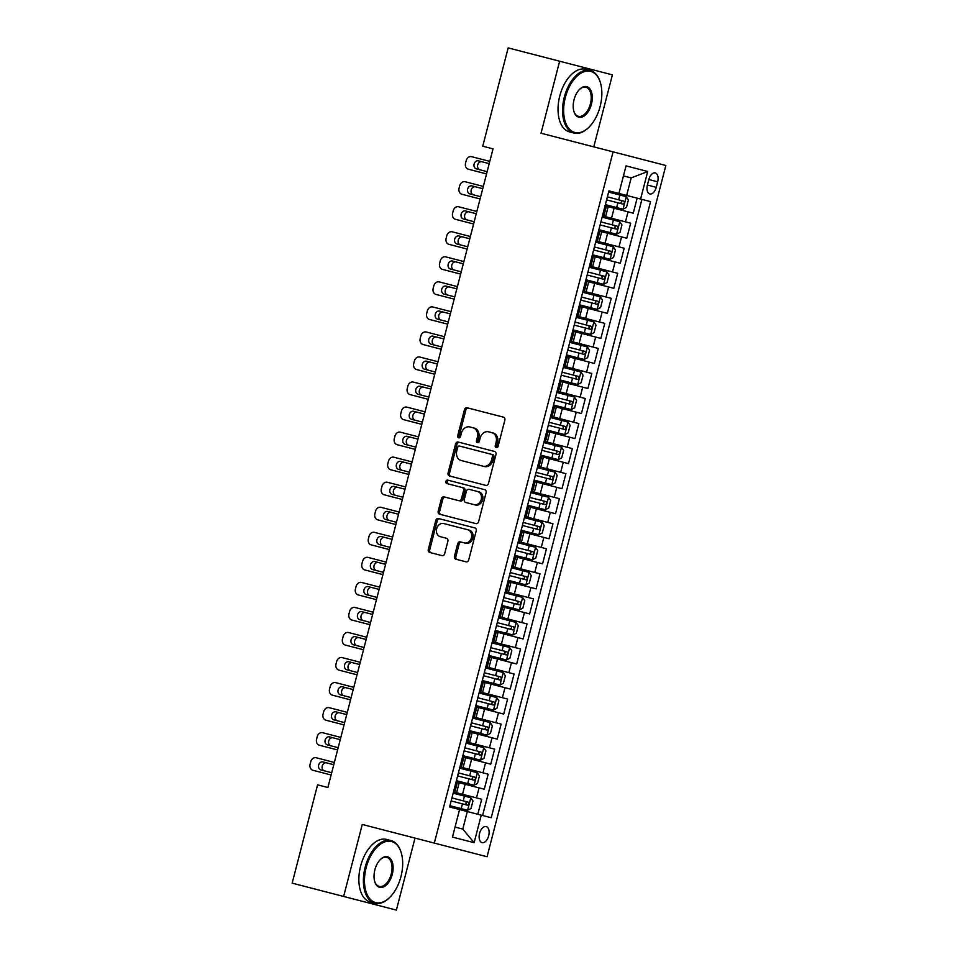 <?xml version="1.0" encoding="UTF-8"?>
<svg xmlns="http://www.w3.org/2000/svg" width="958" height="958" viewBox="0 0 958 958"><rect width="100%" height="100%" fill="white"/><g stroke="black" fill="none" stroke-linecap="round" stroke-linejoin="round"><path stroke-width="1.44" d="M496.244 447.614A1.772 1.461 -75.5 0 0 498.1 446.26L504.854 420.143A2.539 2.084 -75.5 0 0 503.465 417.161L467.097 407.761A2.539 2.084 -75.5 0 0 464.438 409.689L457.685 435.806A1.772 1.461 -75.5 0 0 460.511 436.537L461.385 433.16A8.131 6.682 -75.5 0 1 469.887 426.969L472.917 427.747A8.131 6.682 -75.5 0 1 477.347 437.291L476.473 440.668A1.772 1.461 -75.5 0 0 479.299 441.399L480.174 438.022A8.131 6.682 -75.5 0 1 488.676 431.83L491.717 432.609A8.131 6.682 -75.5 0 1 496.148 442.153L495.274 445.53A1.772 1.461 -75.5 0 0 496.244 447.614M488.688 835.771A8.275 4.718 104.5 0 0 486.197 826.586A8.275 4.718 104.5 0 0 479.563 833.412A8.275 4.718 104.5 0 0 482.054 842.609A8.275 4.718 104.5 0 0 488.688 835.771M454.463 556.215A2.539 2.084 -75.5 0 0 455.852 559.197L466.055 561.831A2.539 2.084 -75.5 0 0 468.713 559.903L476.21 530.888A2.539 2.084 -75.5 0 0 474.833 527.906L438.453 518.506A2.539 2.084 -75.5 0 0 435.794 520.433L428.286 549.449A2.539 2.084 -75.5 0 0 429.675 552.431L442.009 555.616A2.539 2.084 -75.5 0 0 444.668 553.676L447.877 541.27A2.539 2.084 -75.5 0 0 446.488 538.288L440.369 536.708A6.79 5.58 -75.5 0 1 436.668 528.732A6.79 5.58 -75.5 0 1 443.77 523.547L467.72 529.75A6.79 5.58 -75.5 0 1 471.432 537.713A6.79 5.58 -75.5 0 1 464.319 542.899L460.331 541.869A2.539 2.084 -75.5 0 0 457.673 543.797L454.463 556.215L455.888 556.586A2.539 2.084 -75.5 0 0 457.277 559.568M362.256 824.455L343.635 896.46L292.154 883.144L317.577 784.841L327.875 787.512L493.035 148.861L482.748 146.203L508.171 47.9L559.64 61.216L541.019 133.222L613.084 151.855L434.321 843.088L362.256 824.455M485.826 485.383A2.539 2.084 -75.5 0 0 488.484 483.443L495.993 454.439A2.539 2.084 -75.5 0 0 494.603 451.457L458.223 442.045A2.539 2.084 -75.5 0 0 455.565 443.985L448.069 472.989A2.539 2.084 -75.5 0 0 449.446 475.97L485.826 485.383M486.101 492.663L478.593 521.679A2.539 2.084 -75.5 0 1 475.946 523.607L439.566 514.195A2.539 2.084 -75.5 0 1 438.177 511.225L441.387 498.807A2.539 2.084 -75.5 0 1 444.045 496.867L458.798 500.687A2.539 2.084 -75.5 0 0 461.457 498.747L463.588 490.508A2.539 2.084 -75.5 0 0 462.199 487.538L446.835 483.562A1.772 1.461 -75.5 0 1 447.733 480.114L484.712 489.682A2.539 2.084 -75.5 0 1 486.101 492.663M477.803 814.252L481.694 799.235L476.485 797.882L479.084 787.871L456.08 781.92M479.084 787.871L484.281 789.212L488.173 774.184L482.964 772.843L485.562 762.819L462.558 756.868M485.562 762.819L490.759 764.173L494.651 749.144L489.442 747.791L492.029 737.78L469.025 731.828M492.029 737.78L497.238 739.121L501.118 724.092L495.921 722.751L498.507 712.728L475.503 706.788M498.507 712.728L503.716 714.081L507.596 699.053L502.399 697.699L504.986 687.688L481.982 681.737M504.986 687.688L510.195 689.03L514.075 674.001L508.878 672.66L511.464 662.637L488.46 656.697M511.464 662.637L516.673 663.99L520.553 648.961L515.356 647.62L517.943 637.597L494.939 631.645M517.943 637.597L523.14 638.938L527.032 623.921L521.823 622.568L524.421 612.557L501.417 606.606M524.421 612.557L529.618 613.898L533.51 598.87L528.301 597.529L530.9 587.505L507.896 581.554M530.9 587.505L536.097 588.859L539.989 573.83L534.78 572.477L537.378 562.466L514.374 556.514M537.378 562.466L542.575 563.807L546.467 548.778L541.258 547.437L543.845 537.414L520.841 531.474M543.845 537.414L549.054 538.767L552.946 523.739L547.736 522.385L550.323 512.374L527.319 506.423M550.323 512.374L555.532 513.716L559.412 498.687L554.215 497.346L556.802 487.323L533.798 481.383M556.802 487.323L562.011 488.676L565.891 473.647L560.693 472.306L563.28 462.283L540.276 456.331M563.28 462.283L568.489 463.624L572.369 448.607L567.172 447.254L569.759 437.243L546.755 431.292M569.759 437.243L574.968 438.584L578.848 423.556L573.638 422.215L576.237 412.191L553.233 406.24M576.237 412.191L581.434 413.545L585.326 398.516L580.117 397.163L582.715 387.152L559.712 381.2M582.715 387.152L587.913 388.493L591.804 373.464L586.595 372.123L589.194 362.1L566.19 356.16M589.194 362.1L594.391 363.453L598.283 348.425L593.074 347.083L595.66 337.06L572.656 331.109M595.66 337.06L600.87 338.402L604.761 323.373L599.552 322.032L602.139 312.021L579.135 306.069M602.139 312.021L607.348 313.362L611.228 298.333L606.031 296.992L608.617 286.969L585.613 281.017M608.617 286.969L613.827 288.31L617.706 273.293L612.509 271.94L615.096 261.929L592.092 255.978M615.096 261.929L620.305 263.27L624.185 248.242L618.988 246.901L621.574 236.877L598.57 230.926M621.574 236.877L626.783 238.231L630.663 223.202L602.462 215.909M476.485 797.882L456.595 792.745L459.193 782.722M482.964 772.843L463.073 767.693L465.672 757.682M489.442 747.791L469.552 742.654L472.138 732.63M495.921 722.751L476.03 717.602L478.617 707.591M502.399 697.699L482.509 692.562L485.095 682.539M508.878 672.66L488.987 667.51L491.574 657.499M515.356 647.62L495.466 642.471L498.052 632.448M521.823 622.568L501.932 617.431L504.531 607.408M528.301 597.529L508.411 592.379L511.009 582.368M534.78 572.477L514.889 567.34L517.488 557.317M541.258 547.437L521.368 542.288L523.954 532.277M547.736 522.385L527.846 517.248L530.433 507.225M554.215 497.346L534.324 492.208L536.911 482.185M560.693 472.306L540.803 467.157L543.39 457.146M567.172 447.254L547.281 442.117L549.868 432.094M573.638 422.215L553.76 417.065L556.347 407.054M580.117 397.163L560.226 392.026L562.825 382.002M586.595 372.123L566.705 366.974L569.303 356.963M593.074 347.083L573.183 341.934L575.782 331.911M599.552 322.032L579.662 316.894L582.248 306.871M606.031 296.992L586.14 291.843L588.727 281.832M612.509 271.94L592.619 266.803L595.205 256.78M618.988 246.901L599.097 241.751L601.684 231.74M648.829 179.529L647.404 185.038A8.023 4.562 104.5 0 0 649.811 193.947A8.023 4.562 104.5 0 0 656.242 187.325L657.667 181.816A8.023 4.562 104.5 0 0 655.248 172.907A8.023 4.562 104.5 0 0 648.829 179.529L657.667 181.816M613.084 151.855L665.846 165.494L487.071 856.739L434.321 843.088M467.312 811.546L491.226 817.725L650.566 201.623L608.929 190.858L449.601 806.959L459.577 809.546L452.451 837.088L474.126 842.693L462.774 829.077L467.312 811.546L459.577 809.546M481.251 815.15L474.126 842.693M618.916 193.444L626.041 165.89L647.716 171.494L640.591 199.048M637.142 198.15L633.25 213.179L605.049 205.886M453.481 791.931L456.595 792.745M459.96 766.891L463.073 767.693M466.438 741.851L469.552 742.654M472.917 716.8L476.03 717.602M479.395 691.76L482.509 692.562M485.874 666.708L488.987 667.51M492.352 641.668L495.466 642.471M498.819 616.617L501.932 617.431M505.297 591.577L508.411 592.379M511.776 566.537L514.889 567.34M518.254 541.486L521.368 542.288M524.733 516.446L527.846 517.248M531.211 491.394L534.324 492.208M537.689 466.354L540.803 467.157M544.168 441.303L547.281 442.117M550.634 416.263L553.76 417.065M557.113 391.223L560.226 392.026M563.591 366.172L566.705 366.974M570.07 341.132L573.183 341.934M576.548 316.08L579.662 316.894M583.027 291.04L586.14 291.843M589.505 265.989L592.619 266.803M595.984 240.949L599.097 241.751M482.581 815.498L641.92 199.384M626.652 195.444L631.178 177.913L623.442 175.913M593.78 146.861L612.401 74.856L559.64 61.216M343.635 896.46L396.384 910.1L415.006 838.094M455.05 827.077L462.774 829.077M631.178 177.913L647.716 171.494M497.01 447.566A1.772 1.461 -75.5 0 1 496.699 445.901L497.573 442.524A8.131 6.682 -75.5 0 0 493.142 432.98L491.717 432.609M490.101 432.202L493.142 432.98M471.312 427.34L474.342 428.118A8.131 6.682 -75.5 0 1 478.772 437.662L477.898 441.039A1.772 1.461 -75.5 0 0 478.222 442.704M474.342 428.118L472.917 427.747M468.522 408.12A2.539 2.084 -75.5 0 0 465.863 410.06L459.11 436.177A1.772 1.461 -75.5 0 0 459.421 437.842M459.648 442.416A2.539 2.084 -75.5 0 0 456.99 444.356L449.494 473.36A2.539 2.084 -75.5 0 0 450.871 476.342M493.885 456.774L492.46 456.415A1.772 1.461 -75.5 0 0 491.49 454.32L492.915 454.691A1.772 1.461 -75.5 0 1 493.885 456.774L492.963 460.343L491.538 459.972A8.131 6.682 -75.5 0 1 483.036 466.175L461.205 460.523A8.131 6.682 -75.5 0 1 456.774 450.99L457.696 447.422A1.772 1.461 -75.5 0 1 459.553 446.069L491.49 454.32M460.978 446.44L492.915 454.691M483.036 466.175L462.63 460.894M484.461 466.534A8.131 6.682 -75.5 0 0 492.963 460.343M492.46 456.415L491.538 459.972M458.798 500.687L445.47 497.238A2.539 2.084 -75.5 0 0 442.812 499.178L439.602 511.584A2.539 2.084 -75.5 0 0 440.991 514.566M460.223 501.058A2.539 2.084 -75.5 0 0 462.882 499.118L465.013 490.879A2.539 2.084 -75.5 0 0 463.624 487.897L462.199 487.538M463.624 487.897L448.26 483.934A1.772 1.461 -75.5 0 1 449.158 480.485M474.102 504.638A6.79 5.58 -75.5 0 0 481.215 499.465A6.79 5.58 -75.5 0 0 477.515 491.49L478.94 491.861A6.79 5.58 -75.5 0 1 482.64 499.837A6.79 5.58 -75.5 0 1 475.539 505.01L465.672 502.459A2.539 2.084 -75.5 0 1 464.283 499.477L466.414 491.25A2.539 2.084 -75.5 0 1 469.073 489.31L477.515 491.49M475.539 505.01L467.097 502.83M464.319 542.899L461.756 542.228A2.539 2.084 -75.5 0 0 459.098 544.168L455.888 556.586M465.744 543.27A6.79 5.58 -75.5 0 0 472.857 538.085A6.79 5.58 -75.5 0 0 469.145 530.109L467.72 529.75M445.195 523.918L469.145 530.109M439.878 518.877A2.539 2.084 -75.5 0 0 437.219 520.805L429.711 549.82A2.539 2.084 -75.5 0 0 431.1 552.79M605.372 204.629L622.975 209.191L626.472 207.419L628.412 199.911L626.209 196.665L608.605 192.115M486.568 173.913L468.378 169.207A5.173 4.251 -75.5 0 1 465.552 163.135L466.199 160.633A5.173 4.251 -75.5 0 1 471.623 156.681L489.801 161.387M482.018 161.77A4.143 3.401 -75.5 0 0 477.683 164.932A4.143 3.401 -75.5 0 0 479.934 169.794M606.606 199.875L622.88 204.09C624.58 203.455 624.832 202.449 623.658 201.084L607.384 196.869M620.7 200.318C622.233 201.779 621.97 202.785 619.922 203.324M489.179 163.794A4.143 3.401 -75.5 0 0 488.329 163.411L478.449 160.86A4.143 3.401 -75.5 0 0 474.114 164.01A4.143 3.401 -75.5 0 0 476.377 168.871L486.257 171.422A4.143 3.401 -75.5 0 0 487.179 171.506M600.139 106.422A31.554 17.962 104.5 0 0 600.498 82.999A31.554 17.962 104.5 0 0 583.194 72.054A31.554 17.962 104.5 0 0 565.352 97.429A31.554 17.962 104.5 0 0 568.657 128.264A31.554 17.962 104.5 0 0 589.086 127.079A31.554 17.962 104.5 0 0 600.139 106.422M588.859 127.306A32.333 18.406 -75.5 0 1 588.631 127.546A32.333 18.406 -75.5 0 1 574.034 133.066A32.333 18.406 -75.5 0 1 564.31 97.153A32.333 18.406 -75.5 0 1 590.224 70.461A32.333 18.406 -75.5 0 1 600.307 82.364A32.333 18.406 -75.5 0 1 600.403 82.687M591.445 104.171A15.783 8.981 -75.5 0 1 582.524 116.864A15.783 8.981 -75.5 0 1 573.878 111.391A15.783 8.981 -75.5 0 1 574.046 99.68A15.783 8.981 -75.5 0 1 579.578 89.345A15.783 8.981 -75.5 0 1 589.793 88.747A15.783 8.981 -75.5 0 1 591.445 104.171M573.782 111.068A15.005 8.538 104.5 0 0 578.369 116.289A15.005 8.538 104.5 0 0 590.403 103.907A15.005 8.538 104.5 0 0 585.889 87.238A15.005 8.538 104.5 0 0 579.339 89.585M574.034 133.066L569.507 131.893A32.333 18.406 -75.5 0 1 559.783 95.98A32.333 18.406 -75.5 0 1 585.697 69.287L590.224 70.461M400.971 876.546A31.554 17.962 104.5 0 0 401.33 853.123A31.554 17.962 104.5 0 0 384.026 842.178A31.554 17.962 104.5 0 0 366.184 867.553A31.554 17.962 104.5 0 0 369.489 898.4A31.554 17.962 104.5 0 0 389.918 897.215A31.554 17.962 104.5 0 0 400.971 876.546M389.69 897.442A32.333 18.406 -75.5 0 1 389.463 897.67A32.333 18.406 -75.5 0 1 374.865 903.202A32.333 18.406 -75.5 0 1 365.142 867.277A32.333 18.406 -75.5 0 1 391.056 840.585A32.333 18.406 -75.5 0 1 401.139 852.5A32.333 18.406 -75.5 0 1 401.234 852.812M392.277 874.307A15.783 8.981 -75.5 0 1 383.356 886.988A15.783 8.981 -75.5 0 1 374.71 881.516A15.783 8.981 -75.5 0 1 374.877 869.804A15.783 8.981 -75.5 0 1 380.41 859.47A15.783 8.981 -75.5 0 1 390.625 858.883A15.783 8.981 -75.5 0 1 392.277 874.307M374.614 881.192A15.005 8.538 104.5 0 0 379.2 886.413A15.005 8.538 104.5 0 0 391.235 874.031A15.005 8.538 104.5 0 0 386.721 857.362A15.005 8.538 104.5 0 0 380.17 859.709M374.865 903.202L370.339 902.029A32.333 18.406 -75.5 0 1 360.615 866.116A32.333 18.406 -75.5 0 1 386.529 839.412L391.056 840.585M598.894 229.681L616.497 234.231L619.994 232.459L621.934 224.95L619.73 221.705L602.127 217.155M480.09 198.953L461.9 194.246A5.173 4.251 -75.5 0 1 459.086 188.175L459.732 185.672A5.173 4.251 -75.5 0 1 465.145 181.733L483.323 186.427M475.539 186.822A4.143 3.401 -75.5 0 0 471.204 189.971A4.143 3.401 -75.5 0 0 473.468 194.833M600.127 224.914L616.401 229.13C618.102 228.507 618.353 227.501 617.18 226.124L600.906 221.921M614.222 225.358C615.755 226.818 615.491 227.824 613.443 228.363M482.7 188.834A4.143 3.401 -75.5 0 0 481.85 188.451L471.971 185.9A4.143 3.401 -75.5 0 0 467.636 189.049A4.143 3.401 -75.5 0 0 469.899 193.911L479.778 196.474A4.143 3.401 -75.5 0 0 480.712 196.546M592.415 254.72L610.018 259.271L613.515 257.51L615.467 249.99L613.252 246.757L595.66 242.206M473.611 223.992L455.421 219.298A5.173 4.251 -75.5 0 1 452.607 213.227L453.254 210.712A5.173 4.251 -75.5 0 1 458.666 206.772L476.844 211.478M469.061 211.862A4.143 3.401 -75.5 0 0 464.726 215.023A4.143 3.401 -75.5 0 0 466.989 219.885M593.649 249.966L609.923 254.169C611.623 253.547 611.875 252.541 610.701 251.176L594.427 246.96M607.743 250.409C609.276 251.87 609.025 252.864 606.965 253.403M476.222 213.874A4.143 3.401 -75.5 0 0 475.372 213.502L465.492 210.94A4.143 3.401 -75.5 0 0 461.157 214.101A4.143 3.401 -75.5 0 0 463.421 218.963L473.3 221.514A4.143 3.401 -75.5 0 0 474.234 221.597M585.937 279.772L603.54 284.322L607.037 282.55L608.989 275.042L606.785 271.797L589.182 267.246M467.133 249.044L448.943 244.338A5.173 4.251 -75.5 0 1 446.129 238.267L446.775 235.764A5.173 4.251 -75.5 0 1 452.188 231.812L470.366 236.518M462.582 236.913A4.143 3.401 -75.5 0 0 458.247 240.063A4.143 3.401 -75.5 0 0 460.511 244.925M587.17 275.006L603.444 279.221C605.145 278.586 605.408 277.592 604.223 276.215L587.949 272M601.265 275.449C602.798 276.91 602.546 277.916 600.486 278.455M469.755 238.925A4.143 3.401 -75.5 0 0 468.905 238.542L459.014 235.991A4.143 3.401 -75.5 0 0 454.691 239.141A4.143 3.401 -75.5 0 0 456.942 244.003L466.821 246.553A4.143 3.401 -75.5 0 0 467.755 246.637M579.458 304.812L597.062 309.362L600.57 307.602L602.51 300.082L600.307 296.848L582.704 292.286M460.654 274.084L442.476 269.39A5.173 4.251 -75.5 0 1 439.65 263.306L440.297 260.804A5.173 4.251 -75.5 0 1 445.709 256.864L463.9 261.57M456.104 261.953A4.143 3.401 -75.5 0 0 451.769 265.115A4.143 3.401 -75.5 0 0 454.032 269.964M580.692 300.058L596.978 304.261C598.666 303.638 598.93 302.632 597.744 301.255L581.47 297.052M594.786 300.489C596.319 301.962 596.068 302.956 594.008 303.494M463.277 263.965A4.143 3.401 -75.5 0 0 462.427 263.594L452.535 261.031A4.143 3.401 -75.5 0 0 448.212 264.192A4.143 3.401 -75.5 0 0 450.464 269.042L460.355 271.605A4.143 3.401 -75.5 0 0 461.277 271.689M572.992 329.863L590.583 334.414L594.092 332.642L596.032 325.133L593.828 321.888L576.225 317.337M454.176 299.136L435.998 294.429A5.173 4.251 -75.5 0 1 433.172 288.358L433.818 285.855A5.173 4.251 -75.5 0 1 439.231 281.903L457.421 286.61M449.625 287.005A4.143 3.401 -75.5 0 0 445.29 290.154A4.143 3.401 -75.5 0 0 447.554 295.016M574.213 325.097L590.499 329.312C592.188 328.678 592.451 327.684 591.278 326.307L574.992 322.092M588.308 325.54C589.853 327.001 589.589 328.007 587.529 328.546M456.798 289.017A4.143 3.401 -75.5 0 0 455.948 288.633L446.057 286.083A4.143 3.401 -75.5 0 0 441.734 289.232A4.143 3.401 -75.5 0 0 443.985 294.094L453.876 296.645A4.143 3.401 -75.5 0 0 454.799 296.729M566.513 354.903L584.105 359.454L587.613 357.693L589.553 350.173L587.35 346.928L569.747 342.377M447.697 324.175L429.519 319.469A5.173 4.251 -75.5 0 1 426.693 313.398L427.34 310.895A5.173 4.251 -75.5 0 1 432.753 306.955L450.943 311.649M443.147 312.045A4.143 3.401 -75.5 0 0 438.824 315.206A4.143 3.401 -75.5 0 0 441.075 320.056M567.735 350.149L584.021 354.352C585.709 353.73 585.973 352.724 584.799 351.346L568.513 347.143M581.829 350.58C583.374 352.041 583.111 353.047 581.051 353.586M450.32 314.056A4.143 3.401 -75.5 0 0 449.47 313.673L439.59 311.122A4.143 3.401 -75.5 0 0 435.255 314.284A4.143 3.401 -75.5 0 0 437.519 319.134L447.398 321.696A4.143 3.401 -75.5 0 0 448.32 321.78M560.035 379.943L577.638 384.505L581.135 382.733L583.075 375.225L580.871 371.979L563.268 367.429M441.219 349.227L423.041 344.521A5.173 4.251 -75.5 0 1 420.215 338.449L420.861 335.947A5.173 4.251 -75.5 0 1 426.274 331.995L444.464 336.701M436.668 337.084A4.143 3.401 -75.5 0 0 432.345 340.246A4.143 3.401 -75.5 0 0 434.597 345.108M561.268 375.189L577.542 379.404C579.231 378.769 579.494 377.763 578.321 376.398L562.035 372.183M575.351 375.632C576.896 377.093 576.632 378.099 574.572 378.638M443.841 339.096A4.143 3.401 -75.5 0 0 442.991 338.725L433.112 336.162A4.143 3.401 -75.5 0 0 428.777 339.324A4.143 3.401 -75.5 0 0 431.04 344.185L440.919 346.736A4.143 3.401 -75.5 0 0 441.842 346.82M553.556 404.995L571.16 409.545L574.656 407.773L576.596 400.264L574.393 397.019L556.79 392.469M434.752 374.267L416.562 369.56A5.173 4.251 -75.5 0 1 413.736 363.489L414.383 360.986A5.173 4.251 -75.5 0 1 419.808 357.047L437.986 361.741M430.19 362.136A4.143 3.401 -75.5 0 0 425.867 365.285A4.143 3.401 -75.5 0 0 428.118 370.147M554.79 400.228L571.064 404.444C572.764 403.809 573.016 402.815 571.842 401.438L555.568 397.223M568.884 400.672C570.417 402.132 570.154 403.138 568.106 403.677M437.363 364.148A4.143 3.401 -75.5 0 0 436.513 363.765L426.633 361.214A4.143 3.401 -75.5 0 0 422.298 364.363A4.143 3.401 -75.5 0 0 424.562 369.225L434.441 371.788A4.143 3.401 -75.5 0 0 435.363 371.86M547.078 430.034L564.681 434.585L568.178 432.824L570.118 425.304L567.914 422.071L550.311 417.52M428.274 399.306L410.084 394.612A5.173 4.251 -75.5 0 1 407.258 388.541L407.916 386.026A5.173 4.251 -75.5 0 1 413.329 382.086L431.507 386.793M423.723 387.176A4.143 3.401 -75.5 0 0 419.388 390.337A4.143 3.401 -75.5 0 0 421.652 395.199M548.311 425.28L564.585 429.483C566.286 428.861 566.537 427.855 565.364 426.478L549.09 422.274M562.406 425.711C563.939 427.184 563.675 428.178 561.628 428.717M430.884 389.188A4.143 3.401 -75.5 0 0 430.034 388.816L420.155 386.254A4.143 3.401 -75.5 0 0 415.82 389.415A4.143 3.401 -75.5 0 0 418.083 394.277L427.963 396.828A4.143 3.401 -75.5 0 0 428.897 396.911M540.599 455.086L558.203 459.636L561.699 457.864L563.651 450.356L561.436 447.111L543.845 442.56M421.795 424.358L403.605 419.652A5.173 4.251 -75.5 0 1 400.791 413.581L401.438 411.078A5.173 4.251 -75.5 0 1 406.851 407.126L425.029 411.832M417.245 412.227A4.143 3.401 -75.5 0 0 412.91 415.377A4.143 3.401 -75.5 0 0 415.173 420.239M541.833 450.32L558.107 454.535C559.807 453.9 560.059 452.906 558.885 451.529L542.611 447.314M555.927 450.763C557.46 452.224 557.209 453.23 555.149 453.769M424.406 414.239A4.143 3.401 -75.5 0 0 423.556 413.856L413.676 411.305A4.143 3.401 -75.5 0 0 409.341 414.455A4.143 3.401 -75.5 0 0 411.605 419.317L421.484 421.867A4.143 3.401 -75.5 0 0 422.418 421.951M534.121 480.126L551.724 484.676L555.221 482.916L557.173 475.396L554.969 472.162L537.366 467.6M415.317 449.398L397.127 444.704A5.173 4.251 -75.5 0 1 394.313 438.62L394.959 436.118A5.173 4.251 -75.5 0 1 400.372 432.178L418.55 436.884M410.766 437.267A4.143 3.401 -75.5 0 0 406.431 440.429A4.143 3.401 -75.5 0 0 408.695 445.278M535.354 475.372L551.628 479.575C553.329 478.952 553.592 477.946 552.407 476.569L536.133 472.366M549.449 475.803C550.982 477.276 550.73 478.27 548.671 478.808M417.928 439.279A4.143 3.401 -75.5 0 0 417.089 438.908L407.198 436.345A4.143 3.401 -75.5 0 0 402.875 439.506A4.143 3.401 -75.5 0 0 405.126 444.356L415.006 446.919A4.143 3.401 -75.5 0 0 415.94 447.003M527.642 505.177L545.246 509.728L548.754 507.956L550.694 500.447L548.491 497.202L530.888 492.651M408.838 474.45L390.66 469.743A5.173 4.251 -75.5 0 1 387.834 463.672L388.481 461.169A5.173 4.251 -75.5 0 1 393.894 457.217L412.072 461.924M404.288 462.319A4.143 3.401 -75.5 0 0 399.953 465.468A4.143 3.401 -75.5 0 0 402.216 470.33M528.876 500.411L545.162 504.626C546.85 503.992 547.114 502.998 545.928 501.621L529.654 497.406M542.97 500.854C544.503 502.315 544.252 503.321 542.192 503.86M411.461 464.331A4.143 3.401 -75.5 0 0 410.611 463.947L400.719 461.397A4.143 3.401 -75.5 0 0 396.396 464.546A4.143 3.401 -75.5 0 0 398.648 469.408L408.539 471.959A4.143 3.401 -75.5 0 0 409.461 472.043M521.164 530.217L538.767 534.768L542.276 533.007L544.216 525.487L542.012 522.242L524.409 517.691M402.36 499.489L384.182 494.783A5.173 4.251 -75.5 0 1 381.356 488.712L382.002 486.209A5.173 4.251 -75.5 0 1 387.415 482.269L405.605 486.963M397.81 487.359A4.143 3.401 -75.5 0 0 393.475 490.508A4.143 3.401 -75.5 0 0 395.738 495.37M522.397 525.463L538.683 529.666C540.372 529.044 540.635 528.038 539.462 526.661L523.176 522.457M536.492 525.894C538.037 527.355 537.773 528.361 535.714 528.9M404.983 489.37A4.143 3.401 -75.5 0 0 404.132 488.987L394.241 486.436A4.143 3.401 -75.5 0 0 389.918 489.598A4.143 3.401 -75.5 0 0 392.169 494.448L402.061 497.01A4.143 3.401 -75.5 0 0 402.983 497.094M514.697 555.257L532.289 559.819L535.797 558.047L537.737 550.539L535.534 547.293L517.931 542.743M395.882 524.541L377.703 519.835A5.173 4.251 -75.5 0 1 374.877 513.763L375.524 511.249A5.173 4.251 -75.5 0 1 380.937 507.309L399.127 512.015M391.331 512.398A4.143 3.401 -75.5 0 0 387.008 515.56A4.143 3.401 -75.5 0 0 389.259 520.422M515.919 550.503L532.205 554.718C533.893 554.083 534.157 553.077 532.983 551.712L516.697 547.497M530.014 550.946C531.558 552.407 531.295 553.413 529.235 553.952M398.504 514.41A4.143 3.401 -75.5 0 0 397.654 514.039L387.774 511.476A4.143 3.401 -75.5 0 0 383.44 514.638A4.143 3.401 -75.5 0 0 385.691 519.499L395.582 522.05A4.143 3.401 -75.5 0 0 396.504 522.134M508.219 580.308L525.822 584.859L529.319 583.087L531.259 575.578L529.056 572.333L511.452 567.783M389.403 549.581L371.225 544.874A5.173 4.251 -75.5 0 1 368.399 538.803L369.046 536.3A5.173 4.251 -75.5 0 1 374.458 532.361L392.648 537.055M384.853 537.45A4.143 3.401 -75.5 0 0 380.53 540.599A4.143 3.401 -75.5 0 0 382.781 545.461M509.44 575.542L525.726 579.758C527.415 579.123 527.678 578.129 526.505 576.752L510.219 572.537M523.535 575.986C525.08 577.446 524.816 578.452 522.757 578.991M392.026 539.462A4.143 3.401 -75.5 0 0 391.175 539.079L381.296 536.528A4.143 3.401 -75.5 0 0 376.961 539.677A4.143 3.401 -75.5 0 0 379.224 544.539L389.104 547.102A4.143 3.401 -75.5 0 0 390.026 547.174M501.741 605.348L519.344 609.899L522.84 608.138L524.78 600.618L522.577 597.385L504.974 592.834M382.937 574.62L364.747 569.926A5.173 4.251 -75.5 0 1 361.92 563.843L362.567 561.34A5.173 4.251 -75.5 0 1 367.98 557.4L386.17 562.106M378.374 562.49A4.143 3.401 -75.5 0 0 374.051 565.651A4.143 3.401 -75.5 0 0 376.302 570.513M502.974 600.594L519.248 604.797C520.936 604.175 521.2 603.169 520.026 601.792L503.752 597.588M517.057 601.025C518.601 602.498 518.338 603.492 516.29 604.031M385.547 564.501A4.143 3.401 -75.5 0 0 384.697 564.13L374.817 561.568A4.143 3.401 -75.5 0 0 370.483 564.729A4.143 3.401 -75.5 0 0 372.746 569.591L382.625 572.142A4.143 3.401 -75.5 0 0 383.547 572.225M495.262 630.4L512.865 634.95L516.362 633.178L518.302 625.67L516.099 622.425L498.495 617.874M376.458 599.672L358.268 594.966A5.173 4.251 -75.5 0 1 355.442 588.895L356.101 586.392A5.173 4.251 -75.5 0 1 361.513 582.44L379.691 587.146M371.908 587.541A4.143 3.401 -75.5 0 0 367.573 590.691A4.143 3.401 -75.5 0 0 369.824 595.553M496.495 625.634L512.769 629.849C514.47 629.214 514.721 628.22 513.548 626.843L497.274 622.628M510.59 626.077C512.123 627.538 511.859 628.544 509.812 629.083M379.069 589.553A4.143 3.401 -75.5 0 0 378.218 589.17L368.339 586.619A4.143 3.401 -75.5 0 0 364.004 589.769A4.143 3.401 -75.5 0 0 366.267 594.631L376.147 597.181A4.143 3.401 -75.5 0 0 377.081 597.265M488.784 655.44L506.387 659.99L509.884 658.23L511.823 650.71L509.62 647.476L492.029 642.914M369.98 624.712L351.79 620.018A5.173 4.251 -75.5 0 1 348.975 613.934L349.622 611.432A5.173 4.251 -75.5 0 1 355.035 607.492L373.213 612.198M365.429 612.581A4.143 3.401 -75.5 0 0 361.094 615.743A4.143 3.401 -75.5 0 0 363.357 620.592M490.017 650.686L506.291 654.889C507.991 654.266 508.243 653.26 507.069 651.883L490.795 647.68M504.112 651.117C505.644 652.59 505.393 653.584 503.333 654.122M372.59 614.593A4.143 3.401 -75.5 0 0 371.74 614.222L361.861 611.659A4.143 3.401 -75.5 0 0 357.526 614.82A4.143 3.401 -75.5 0 0 359.789 619.67L369.668 622.233A4.143 3.401 -75.5 0 0 370.602 622.317M482.305 680.491L499.908 685.042L503.405 683.27L505.357 675.761L503.154 672.516L485.55 667.965M363.501 649.764L345.311 645.057A5.173 4.251 -75.5 0 1 342.497 638.986L343.144 636.483A5.173 4.251 -75.5 0 1 348.556 632.531L366.734 637.238M358.951 637.633A4.143 3.401 -75.5 0 0 354.616 640.782A4.143 3.401 -75.5 0 0 356.879 645.644M483.539 675.725L499.813 679.94C501.513 679.306 501.764 678.312 500.591 676.935L484.317 672.72M497.633 676.168C499.166 677.629 498.914 678.635 496.855 679.174M366.112 639.645A4.143 3.401 -75.5 0 0 365.273 639.261L355.382 636.711A4.143 3.401 -75.5 0 0 351.059 639.86A4.143 3.401 -75.5 0 0 353.31 644.722L363.19 647.273A4.143 3.401 -75.5 0 0 364.124 647.357M475.827 705.531L493.43 710.082L496.927 708.321L498.879 700.801L496.675 697.556L479.072 693.005M357.023 674.803L338.845 670.097A5.173 4.251 -75.5 0 1 336.019 664.026L336.665 661.523A5.173 4.251 -75.5 0 1 342.078 657.583L360.256 662.277M352.472 662.673A4.143 3.401 -75.5 0 0 348.137 665.822A4.143 3.401 -75.5 0 0 350.4 670.684M477.06 700.777L493.334 704.98C495.035 704.358 495.298 703.352 494.112 701.975L477.838 697.771M491.155 701.208C492.687 702.669 492.436 703.675 490.376 704.214M359.645 664.684A4.143 3.401 -75.5 0 0 358.795 664.301L348.904 661.75A4.143 3.401 -75.5 0 0 344.581 664.9A4.143 3.401 -75.5 0 0 346.832 669.762L356.723 672.324A4.143 3.401 -75.5 0 0 357.645 672.408M469.348 730.571L486.951 735.121L490.46 733.361L492.4 725.853L490.197 722.607L472.593 718.057M350.544 699.855L332.366 695.149A5.173 4.251 -75.5 0 1 329.54 689.077L330.187 686.563A5.173 4.251 -75.5 0 1 335.599 682.623L353.789 687.329M345.994 687.712A4.143 3.401 -75.5 0 0 341.659 690.874A4.143 3.401 -75.5 0 0 343.922 695.736M470.582 725.817L486.868 730.032C488.556 729.397 488.82 728.391 487.646 727.026L471.36 722.811M484.676 726.26C486.221 727.721 485.957 728.727 483.898 729.266M353.167 689.724A4.143 3.401 -75.5 0 0 352.316 689.353L342.425 686.79A4.143 3.401 -75.5 0 0 338.102 689.952A4.143 3.401 -75.5 0 0 340.353 694.813L350.245 697.364A4.143 3.401 -75.5 0 0 351.167 697.448M462.882 755.623L480.473 760.173L483.982 758.401L485.922 750.892L483.718 747.647L466.115 743.097M344.066 724.895L325.888 720.188A5.173 4.251 -75.5 0 1 323.062 714.117L323.708 711.614A5.173 4.251 -75.5 0 1 329.121 707.675L347.311 712.369M339.515 712.764A4.143 3.401 -75.5 0 0 335.192 715.913A4.143 3.401 -75.5 0 0 337.444 720.775M464.103 750.856L480.389 755.072C482.078 754.437 482.341 753.443 481.167 752.066L464.881 747.851M478.198 751.3C479.742 752.76 479.479 753.766 477.419 754.305M346.688 714.776A4.143 3.401 -75.5 0 0 345.838 714.393L335.959 711.842A4.143 3.401 -75.5 0 0 331.624 714.991A4.143 3.401 -75.5 0 0 333.875 719.853L343.766 722.416A4.143 3.401 -75.5 0 0 344.688 722.488M456.403 780.662L474.006 785.213L477.503 783.452L479.443 775.932L477.24 772.699L459.636 768.148M337.587 749.934L319.409 745.24A5.173 4.251 -75.5 0 1 316.583 739.157L317.23 736.654A5.173 4.251 -75.5 0 1 322.642 732.714L340.832 737.42M333.037 737.804A4.143 3.401 -75.5 0 0 328.714 740.965A4.143 3.401 -75.5 0 0 330.965 745.827M457.625 775.908L473.911 780.111C475.599 779.489 475.863 778.483 474.689 777.106L458.403 772.902M471.719 776.339C473.264 777.812 473.001 778.806 470.941 779.345M340.21 739.815A4.143 3.401 -75.5 0 0 339.36 739.444L329.48 736.882A4.143 3.401 -75.5 0 0 325.145 740.043A4.143 3.401 -75.5 0 0 327.408 744.905L337.288 747.456A4.143 3.401 -75.5 0 0 338.21 747.539M449.925 805.714L467.528 810.264L471.025 808.492L472.965 800.984L470.761 797.739L453.158 793.188M331.109 774.986L312.931 770.28A5.173 4.251 -75.5 0 1 310.105 764.209L310.751 761.706A5.173 4.251 -75.5 0 1 316.164 757.754L334.354 762.46M326.558 762.855A4.143 3.401 -75.5 0 0 322.235 766.005A4.143 3.401 -75.5 0 0 324.487 770.867M451.158 800.948L467.432 805.163C469.121 804.528 469.384 803.534 468.211 802.157L451.925 797.942M465.241 801.391C466.786 802.852 466.522 803.858 464.474 804.397M333.731 764.867A4.143 3.401 -75.5 0 0 332.881 764.484L323.002 761.933A4.143 3.401 -75.5 0 0 318.667 765.083A4.143 3.401 -75.5 0 0 320.93 769.945L330.809 772.495A4.143 3.401 -75.5 0 0 331.731 772.579M462.546 794.278L465.145 784.267M469.025 769.238L471.611 759.215M475.503 744.186L478.09 734.175M481.982 719.147L484.568 709.124M488.46 694.095L491.047 684.084M494.939 669.055L497.525 659.032M501.417 644.015L504.004 633.992M507.884 618.964L510.482 608.953M514.362 593.924L516.961 583.901M520.841 568.872L523.439 558.861M527.319 543.833L529.906 533.81M533.798 518.781L536.384 508.77M540.276 493.741L542.863 483.718M546.755 468.701L549.341 458.678M553.233 443.65L555.82 433.639M559.7 418.61L562.298 408.587M566.178 393.558L568.777 383.547M572.656 368.519L575.255 358.496M579.135 343.467L581.722 333.456M585.613 318.427L588.2 308.404M592.092 293.387L594.678 283.364M598.57 268.336L601.157 258.325M605.049 243.296L607.635 233.273M611.515 218.244L614.114 208.233M603.791 216.245L606.378 206.233M454.822 792.278L457.409 782.267M461.289 767.238L463.888 757.215M467.767 742.187L470.366 732.175M474.246 717.147L476.844 707.124M480.724 692.095L483.311 682.084M487.203 667.055L489.789 657.032M493.681 642.016L496.268 631.993M500.16 616.964L502.746 606.953M506.638 591.924L509.225 581.901M513.105 566.873L515.703 556.861M519.583 541.833L522.182 531.81M526.062 516.781L528.66 506.77M532.54 491.741L535.127 481.718M539.019 466.702L541.605 456.679M545.497 441.65L548.084 431.639M551.976 416.61L554.562 406.587M558.454 391.559L561.041 381.547M564.933 366.519L567.519 356.496M571.399 341.467L573.998 331.456M577.878 316.427L580.476 306.404M584.356 291.388L586.943 281.365M590.835 266.336L593.421 256.325M597.313 241.296L599.9 231.273M625.454 221.849L628.053 211.838M647.404 185.038L656.242 187.325M497.573 442.524L496.148 442.153M477.898 441.039L476.473 440.668M478.772 437.662L477.347 437.291M459.11 436.177L457.685 435.806M465.863 410.06L464.438 409.689M496.699 445.901L495.274 445.53M449.494 473.36L448.069 472.989M456.99 444.356L455.565 443.985M439.602 511.584L438.177 511.225M442.812 499.178L441.387 498.807M462.882 499.118L461.457 498.747M465.013 490.879L463.588 490.508M459.098 544.168L457.673 543.797M429.711 549.82L428.286 549.449M437.219 520.805L435.794 520.433M623.059 209.143L626.269 196.749M618.676 199.791L619.898 195.037M616.665 207.551L617.898 202.797M616.581 234.183L619.79 221.789M612.198 224.831L613.419 220.077M610.186 232.602L611.42 227.836M610.102 259.235L613.312 246.829M605.719 249.882L606.953 245.116M603.708 257.642L604.941 252.888M603.636 284.275L606.833 271.88M599.241 274.922L600.474 270.168M597.229 282.694L598.463 277.928M597.157 309.326L600.355 296.92M592.763 299.974L593.996 295.208M590.751 307.734L591.984 302.979M590.679 334.366L593.876 321.972M586.284 325.013L587.517 320.259M584.272 332.773L585.506 328.019M584.2 359.406L587.41 347.012M579.806 350.065L581.039 345.299M577.806 357.825L579.027 353.059M577.722 384.457L580.931 372.063M573.327 375.105L574.561 370.351M571.327 382.865L572.561 378.111M571.243 409.497L574.453 397.103M566.861 400.145L568.082 395.391M564.849 407.916L566.082 403.15M564.765 434.549L567.974 422.143M560.382 425.196L561.604 420.43M558.37 432.956L559.604 428.202M558.286 459.589L561.496 447.194M553.904 450.236L555.137 445.482M551.892 458.008L553.125 453.242M551.808 484.64L555.017 472.234M547.425 475.288L548.659 470.522M545.413 483.048L546.647 478.293M545.341 509.68L548.539 497.286M540.947 500.327L542.18 495.573M538.935 508.087L540.168 503.333M538.863 534.72L542.06 522.326M534.468 525.367L535.702 520.613M532.456 533.139L533.69 528.373M532.385 559.771L535.594 547.377M527.99 550.419L529.223 545.665M525.99 558.179L527.211 553.425M525.906 584.811L529.115 572.417M521.511 575.459L522.745 570.705M519.511 583.23L520.733 578.464M519.428 609.863L522.637 597.457M515.033 600.51L516.266 595.744M513.033 608.27L514.266 603.516M512.949 634.903L516.158 622.508M508.566 625.55L509.788 620.796M506.554 633.322L507.788 628.556M506.471 659.954L509.68 647.548M502.088 650.602L503.321 645.836M500.076 658.362L501.309 653.607M499.992 684.994L503.201 672.6M495.609 675.641L496.843 670.887M493.598 683.401L494.831 678.647M493.526 710.034L496.723 697.64M489.131 700.681L490.364 695.927M487.119 708.453L488.352 703.687M487.047 735.085L490.245 722.691M482.652 725.733L483.886 720.979M480.641 733.493L481.874 728.739M480.569 760.125L483.778 747.731M476.174 750.773L477.407 746.019M474.174 758.544L475.396 753.778M474.09 785.177L477.3 772.771M469.695 775.824L470.929 771.058M467.696 783.584L468.917 778.83M467.612 810.217L470.821 797.822M463.217 800.864L464.45 796.11M461.217 808.636L462.451 803.87M605.576 216.712L608.162 206.689M600.498 82.999L600.307 82.364M401.33 853.123L401.139 852.5"/></g></svg>

